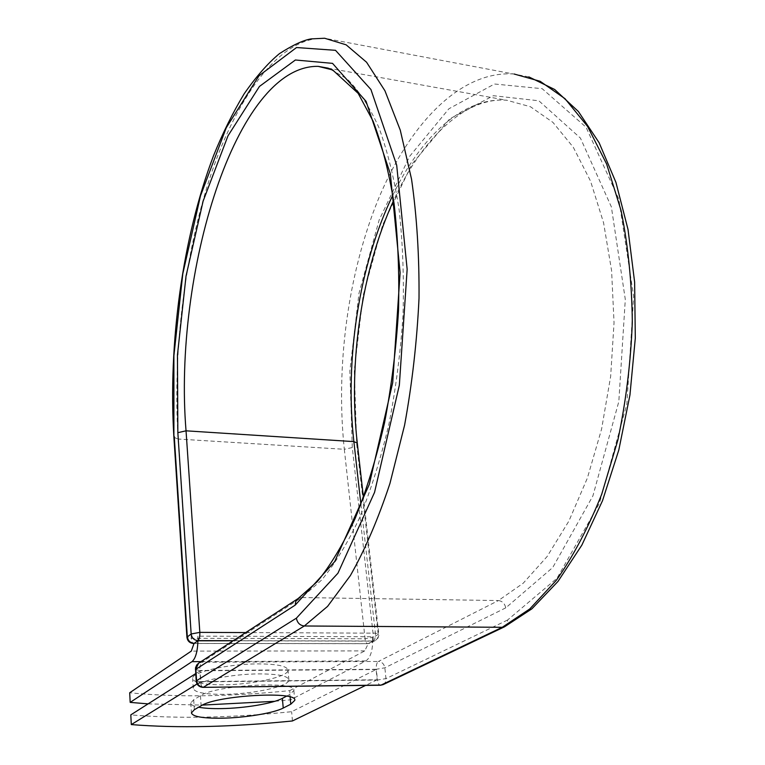 <?xml version="1.0" encoding="UTF-8"?>
<svg xmlns="http://www.w3.org/2000/svg" width="765" height="765" viewBox="0 0 765 765"><rect width="100%" height="100%" fill="white"/><g stroke="black" fill="none" stroke-linecap="round" stroke-linejoin="round"><path stroke-width="0.57" stroke-dasharray="3.83 2.87" d="M223.246 684.799C203.911 684.818 193.688 682.715 192.608 678.479C191.48 672.167 228.611 663.8 258.551 663.896C277.466 664.049 287.286 666.162 288.013 670.207C288.625 676.719 252.479 684.694 223.246 684.799M223.954 694.333C204.561 694.419 194.329 692.402 193.249 688.29C192.139 682.16 229.366 673.889 259.373 673.898C278.326 673.984 288.166 676.002 288.883 679.942C289.486 686.272 253.234 694.142 223.954 694.333M148.094 703.877L202.4 705.091M274.788 701.314L290.557 699.803L365.861 660.922C370.193 657.977 372.469 651.388 372.689 641.156L368.3 643.508L373.253 640.984L233.22 640.697M290.557 699.803L289.734 690.642C229.787 696.724 176.438 697.431 129.696 692.765M289.734 690.642L364.771 650.91L368.3 643.508M197.934 640.812L197.8 636.145L372.421 636.729L372.689 641.156L233.115 640.764M194.033 643.442L367.965 643.642M197.8 636.145L198.106 640.697M372.421 636.729L372.899 641.041M376.084 669.538L200.153 670.771L200.879 681.577L377.222 679.769L376.084 669.538L291.628 711.699C231.365 717.828 177.767 718.89 130.805 714.873M286.512 696.198L289.887 694.429L293.856 690.537C297.461 680.601 216.122 684.914 200.449 695.72L193.688 699.745L190.781 702.978C190.791 704.785 193.402 706.2 198.613 707.223M292.45 720.955L291.628 711.699M377.222 679.769L365.622 685.411M200.153 670.771L195.687 673.611M200.879 681.577L197.064 683.939M365.861 660.922L201.004 661.62M364.771 650.91L191.288 651.101M173.904 437.303L178.13 439.034L191.317 638.306L186.918 637.226M528.845 76.892L324.647 38.25C280.057 36.653 237.533 95.788 210.949 174.592C184.451 254.296 172.651 351.986 178.13 439.034L344.317 449.294L365.077 638.775L191.317 638.306C191.623 641.577 192.359 643.298 193.535 643.489M514.128 74.014C460.31 70.208 409.61 124.236 378.704 198.336C347.922 273.248 335.548 366.301 344.317 449.294L352.292 447.563L373.483 637.283L365.077 638.775C365.517 641.873 366.464 643.508 367.917 643.69L370.824 642.944L367.917 643.69L194.033 643.489M360.908 504.317L375.386 633.162L378.885 634.042L373.483 637.283L372.966 640.649L370.824 642.944L375.558 640.41L373.253 640.984C374.926 639.683 375.634 637.073 375.386 633.162L245.708 632.578M392.837 195.132C420.827 136.887 463.217 96.648 506.851 100.263L530.441 106.737L552.932 122.381L573.31 147.291L590.523 181.076L603.566 222.73L611.598 270.676L614.037 322.753L610.642 376.457L601.586 429.089L587.377 478.068L568.864 521.128L547.099 556.547L523.231 583.198L498.407 600.554C502.289 601.051 504.747 603.48 505.761 607.859L552.76 567.487L592.904 495.902L618.818 401.577L625.301 299.45L611.359 206.856L580.444 138.102L538.847 100.789L493.368 95.701L449.724 118.862L411.962 164.14L382.586 225.063L363.088 295.606L354.291 370.317L356.681 444.063L378.216 634.721L377.709 638.106L375.558 640.41L377.92 638.22L378.914 635.132L363.442 497.566M356.681 444.063L357.284 443.098M504.508 626.803C506.86 625.493 507.874 623.245 507.539 620.052L557.006 578.264L599.425 503.322L626.851 404.092L633.669 296.495L618.808 199.139L586.047 127.219L542.184 88.683L494.477 84.007L448.912 108.764L409.629 156.347L379.172 219.938L358.976 293.311L349.854 370.92L352.292 447.563M383.131 684.618L384.986 683.078L386.096 680.219L384.872 667.807C384.087 663.944 381.936 661.83 378.436 661.457L498.407 600.554L301.649 597.542L321.816 579.86C335.185 563.556 347.855 542.691 359.827 517.245C371.13 489.409 380.836 458.359 388.926 424.097C395.868 388.572 400.564 352.216 403.012 315.037C404.073 278.173 402.792 243.165 399.167 210.002C394.291 178.618 387.52 151.126 378.885 127.516C369.38 106.536 358.775 90.318 347.061 78.881L328.759 68.353M505.761 607.859L384.872 667.807L376.284 669.27L377.489 680.037L200.64 681.854L199.866 670.494L376.284 669.27C376.026 665.33 376.743 662.72 378.436 661.457L201.769 662.241L301.649 597.542L298.13 598.536M195.419 669.595L199.866 670.494C199.732 666.325 200.363 663.571 201.769 662.241L198.604 663.178M507.539 620.052L386.096 678.584L377.489 680.037C377.967 683.317 378.981 685.048 380.521 685.23M289.887 694.429L290.117 697.02M200.449 695.72L201.128 705.77M193.688 699.745L194.348 709.7M196.175 680.946L200.64 681.854C200.966 685.316 201.75 687.152 203.012 687.352M193.249 688.29L192.608 678.479M288.883 679.942L288.013 670.207M328.089 68.142L506.851 100.263C465.809 96.658 421.792 138.264 393.631 200.44M293.856 690.537L294.707 700.004M190.781 702.978L191.422 712.856"/><path stroke-width="1.15" d="M222.175 718.192C245.173 717.79 273.688 713.095 283.232 708.055L290.767 704.211L294.745 700.424C298.388 690.766 216.858 695.242 201.128 705.77L194.348 709.7L191.422 712.856C192.493 716.642 202.744 718.431 222.175 718.192M198.613 707.223C204.37 708.304 211.991 708.763 221.487 708.6C244.437 708.266 272.876 703.532 282.381 698.359L286.512 696.198M130.184 702.385L191.986 661.658C195.572 658.56 197.552 651.617 197.934 640.812L194.033 643.442L191.288 651.101L129.696 692.765L130.184 702.385L148.094 703.877M202.4 705.091L274.788 701.314M233.115 640.764L197.934 640.812M365.622 685.411L292.45 720.955C232.063 727.113 178.341 728.328 131.293 724.589L130.805 714.873L195.687 673.611M197.064 683.939L131.293 724.589M282.381 698.359L283.232 708.055M201.004 661.62L191.986 661.658M233.22 640.697L197.944 640.63L194.31 643.298M173.904 437.303L173.894 437.207C168.118 343.571 182.491 237.513 213.559 155.639C222.797 132.861 233.019 112.226 244.217 93.722C256.371 76.337 268.113 62.979 279.435 53.646C292.775 45.078 303.342 40.153 311.154 38.891L324.647 38.25L346.143 44.829L366.569 62.242L384.948 90.786L400.267 130.146L411.551 179.22C416.849 216.189 419.335 255.854 419.019 298.235C416.992 341.247 412.182 383.561 404.589 425.168L389.968 483.365C378.178 519.014 364.972 549.777 350.341 575.624L327.583 606.377L304.346 625.98C299.928 625.483 297.279 622.873 296.399 618.158L337.939 573.205L374.554 492.344L399.349 385.168L407.152 269.261L396.691 165.192L370.92 89.495L335.51 50.318L296.533 47.535L258.981 75.792L226.277 127.698L200.487 195.859L182.797 273.774L173.894 355.735L173.894 437.207L186.918 637.226L191.164 633.975L199.828 632.378L245.708 632.578M174.257 436.452L187.31 636.69C187.961 640.688 190.198 642.896 194.052 643.298L193.535 643.489L194.033 643.489M393.631 200.44C361.529 270.361 348.142 362.706 357.284 443.098L353.87 441.615L360.908 504.317M328.759 68.353L318.125 66.354C235.457 65.006 173.158 274.673 186.038 430.819L199.828 632.378C199.961 636.509 199.33 639.253 197.944 640.63C194.081 640.219 191.824 638 191.164 633.975L177.843 432.684L186.038 430.819L353.87 441.615C344.632 359.579 358.976 265.159 392.837 195.132M177.843 432.684L177.451 354.998L186.029 276.069L203.117 201.147L227.989 135.835L259.44 86.445L295.395 59.995L332.526 63.361L366.072 101.353L390.341 173.751L400.124 272.684L392.703 382.624L369.285 484.455L334.64 561.682L295.194 605.125L295.787 601.309L298.13 598.536L198.604 663.178L195.83 669.031L196.595 680.458C197.265 684.579 199.55 686.827 203.471 687.2L304.346 625.98L502.261 627.29L529.772 608.95L556.375 580.243C573.301 556.145 588.4 527.515 601.673 494.343L617.833 440.219C625.971 401.52 630.8 362.122 632.32 322.008C631.833 282.428 628.075 245.24 621.046 210.452L606.626 164.006L587.568 126.397L565.01 98.695L540.147 81.291L514.128 74.014M296.399 618.158L196.175 680.946C196.777 684.914 199.063 687.056 203.012 687.352L381.085 685.086L502.261 627.29L504.508 626.803L531.904 608.806L558.01 581.4L581.878 545.072L602.476 500.788L618.789 450.088L629.939 395.056L635.304 338.178L634.625 282.122L628.017 229.452L615.94 182.405L599.119 142.72L578.417 111.537L554.692 89.495L528.845 76.892M295.194 605.125L195.419 669.595M203.012 687.352L380.521 685.23L383.131 684.618L504.508 626.803M290.117 697.02L290.767 704.211M357.284 443.098L363.442 497.566M328.089 68.142L318.125 66.354L332.622 69.921L358.183 93.387L373.1 121.195C381.945 144.47 388.945 171.962 394.09 203.691C397.953 237.341 399.426 273.048 398.508 310.8C396.155 348.945 391.498 386.287 384.527 422.825C376.37 458.072 366.578 489.935 355.17 518.412C343.103 544.364 330.49 565.421 317.341 581.563L298.13 598.536M186.918 637.226C187.492 641.07 189.701 643.155 193.535 643.489M198.604 663.178L196.701 665.015L195.496 667.941L196.175 680.946M380.521 685.23L383.131 684.618"/></g></svg>
